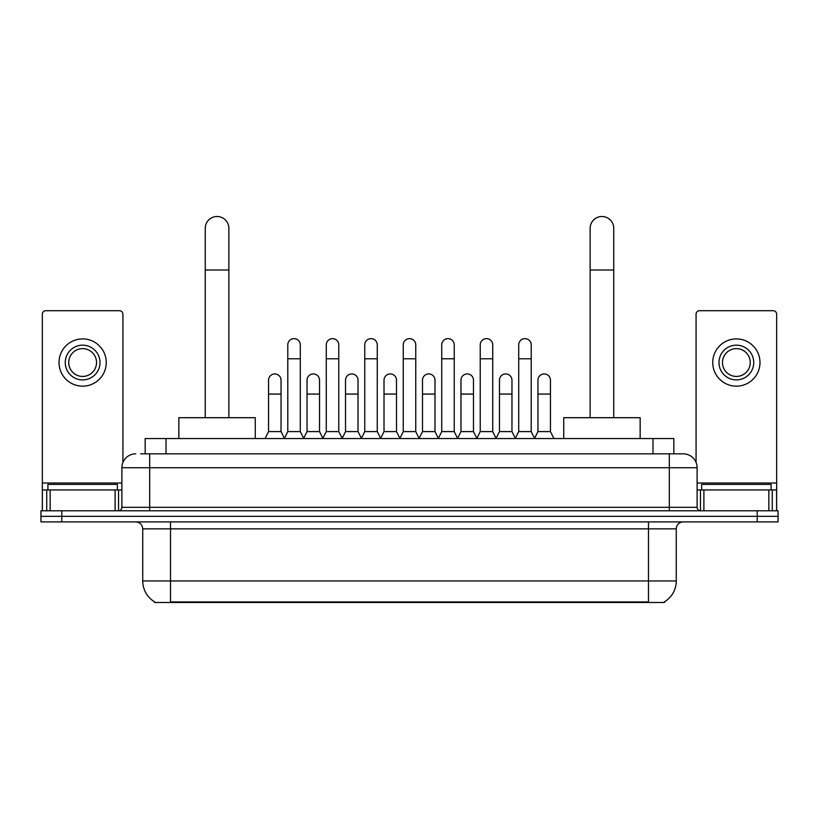 <?xml version="1.0" encoding="UTF-8"?>
<svg xmlns="http://www.w3.org/2000/svg" width="819" height="819" viewBox="0 0 819 819"><rect width="100%" height="100%" fill="white"/><g stroke="black" fill="none" stroke-linecap="round" stroke-linejoin="round"><path stroke-width="1.23" d="M140.643 453.828L149.672 453.828L140.643 453.828L145.168 453.828L145.168 438.544L673.832 438.544L673.832 453.828M664.465 601.811L664.465 602.497L154.535 602.497L154.535 601.811M154.74 601.934A24.314 24.314 0 0 1 142.731 580.958L170.516 580.958L170.516 601.934L648.484 601.934L648.484 580.958L676.269 580.958L676.269 528.849A6.951 6.951 0 0 1 683.22 521.908M142.731 580.958L142.731 528.849C142.311 524.631 139.998 522.317 135.78 521.908M664.26 601.934A24.314 24.314 0 0 0 676.269 580.958M61.794 510.79L778.05 510.79L778.05 516.349L40.95 516.349L40.95 521.908L61.794 521.908L61.794 516.349L40.95 516.349L40.95 510.79L61.794 510.79L61.794 516.349L778.05 516.349L778.05 521.908L61.794 521.908M135.78 453.828A13.892 13.892 0 0 0 121.888 467.721L121.888 507.319A3.471 3.471 0 0 1 118.407 510.79M683.22 453.828L669.328 453.828L683.22 453.828A13.892 13.892 0 0 1 697.112 467.721L697.112 507.319C697.317 509.428 698.474 510.585 700.593 510.79M697.112 467.721L149.672 467.721L149.672 453.828L669.328 453.828L669.328 507.319L697.112 507.319M117.373 489.946L117.373 484.387L47.901 484.387L47.901 489.946M115.11 510.79L115.11 489.946L50.154 489.946L50.154 510.79M122.932 462.438L122.932 314.189A3.471 3.471 0 0 0 119.451 310.708L45.813 310.708A3.471 3.471 0 0 0 42.342 314.189L42.342 489.946L50.154 489.946M115.11 489.946L121.888 489.946M42.342 510.79L42.342 489.946M82.637 345.168A17.373 17.373 0 0 0 65.264 362.541A17.373 17.373 0 0 0 82.637 379.903A17.373 17.373 0 0 0 100 362.541A17.373 17.373 0 0 0 82.637 345.168M82.637 348.638A13.892 13.892 0 0 0 68.735 362.541A13.892 13.892 0 0 0 82.637 376.433A13.892 13.892 0 0 0 96.529 362.541A13.892 13.892 0 0 0 82.637 348.638M82.637 386.158A23.618 23.618 0 0 0 106.255 362.541A23.618 23.618 0 0 0 82.637 338.912A23.618 23.618 0 0 0 59.009 362.541A23.618 23.618 0 0 0 82.637 386.158M771.099 489.946L771.099 484.387L701.627 484.387L701.627 489.946M205.252 417.7L205.252 228.317A11.814 11.814 0 0 1 217.066 216.503A11.814 11.814 0 0 1 228.87 228.317A11.814 11.814 0 0 0 217.066 216.503M228.87 417.7L228.87 228.317M255.272 438.544L255.272 417.7L178.849 417.7L178.849 438.544M590.13 417.7L590.13 228.317A11.814 11.814 0 0 1 601.934 216.503A11.814 11.814 0 0 1 613.748 228.317A11.814 11.814 0 0 0 601.934 216.503M613.748 417.7L613.748 228.317M640.151 438.544L640.151 417.7L563.728 417.7L563.728 438.544M284.316 438.544L287.786 431.593L300.286 431.593L303.767 438.544M300.286 431.593L300.286 344.891A6.255 6.255 0 0 0 294.041 338.636A6.255 6.255 0 0 1 294.43 338.646M287.786 431.593L287.786 358.783L300.286 358.783M287.786 358.783L287.786 344.891A6.255 6.255 0 0 1 294.041 338.636M322.799 438.544L326.269 431.593L338.779 431.593L342.25 438.544M338.779 431.593L338.779 344.891A6.255 6.255 0 0 0 332.524 338.636A6.255 6.255 0 0 1 332.913 338.646M326.269 431.593L326.269 358.783L338.779 358.783M326.269 358.783L326.269 344.891A6.255 6.255 0 0 1 332.524 338.636M361.281 438.544L364.762 431.593L377.262 431.593L380.743 438.544M377.262 431.593L377.262 344.891A6.255 6.255 0 0 0 371.017 338.636A6.255 6.255 0 0 1 371.406 338.646M364.762 431.593L364.762 358.783L377.262 358.783M364.762 358.783L364.762 344.891A6.255 6.255 0 0 1 371.017 338.636M399.774 438.544L403.245 431.593L415.755 431.593L419.226 438.544M415.755 431.593L415.755 344.891A6.255 6.255 0 0 0 409.5 338.636A6.255 6.255 0 0 1 409.889 338.646M403.245 431.593L403.245 358.783L415.755 358.783M403.245 358.783L403.245 344.891A6.255 6.255 0 0 1 409.5 338.636M438.257 438.544L441.738 431.593L454.238 431.593L457.719 438.544M454.238 431.593L454.238 344.891A6.255 6.255 0 0 0 447.983 338.636A6.255 6.255 0 0 1 448.382 338.646M441.738 431.593L441.738 358.783L454.238 358.783M441.738 358.783L441.738 344.891A6.255 6.255 0 0 1 447.983 338.636M476.75 438.544L480.221 431.593L492.731 431.593L496.201 438.544M492.731 431.593L492.731 344.891A6.255 6.255 0 0 0 486.476 338.636A6.255 6.255 0 0 1 486.865 338.646M480.221 431.593L480.221 358.783L492.731 358.783M480.221 358.783L480.221 344.891A6.255 6.255 0 0 1 486.476 338.636M515.233 438.544L518.714 431.593L531.214 431.593L534.684 438.544M531.214 431.593L531.214 344.891A6.255 6.255 0 0 0 524.959 338.636A6.255 6.255 0 0 1 525.358 338.646M518.714 431.593L518.714 358.783L531.214 358.783M518.714 358.783L518.714 344.891A6.255 6.255 0 0 1 524.959 338.636M265.069 438.544L268.54 431.593L281.05 431.593L284.418 438.329M281.05 431.593L281.05 380.18A6.255 6.255 0 0 0 275.184 373.945A6.255 6.255 0 0 1 281.05 380.18M268.54 431.593L268.54 394.072L281.05 394.072M268.54 394.072L268.54 380.18A6.255 6.255 0 0 1 275.184 373.945M303.654 438.329L307.033 431.593L319.533 431.593L322.901 438.329M319.533 431.593L319.533 380.18A6.255 6.255 0 0 0 313.677 373.945A6.255 6.255 0 0 1 319.533 380.18M307.033 431.593L307.033 394.072L319.533 394.072M307.033 394.072L307.033 380.18A6.255 6.255 0 0 1 313.677 373.945M342.147 438.329L345.516 431.593L358.026 431.593L361.394 438.329M358.026 431.593L358.026 380.18A6.255 6.255 0 0 0 352.16 373.945A6.255 6.255 0 0 1 358.026 380.18M345.516 431.593L345.516 394.072L358.026 394.072M345.516 394.072L345.516 380.18A6.255 6.255 0 0 1 352.16 373.945M380.63 438.329L384.009 431.593L396.509 431.593L399.877 438.329M396.509 431.593L396.509 380.18A6.255 6.255 0 0 0 390.653 373.945A6.255 6.255 0 0 1 396.509 380.18M384.009 431.593L384.009 394.072L396.509 394.072M384.009 394.072L384.009 380.18A6.255 6.255 0 0 1 390.653 373.945M419.123 438.329L422.491 431.593L434.991 431.593L438.37 438.329M434.991 431.593L434.991 380.18A6.255 6.255 0 0 0 429.136 373.945A6.255 6.255 0 0 1 434.991 380.18M422.491 431.593L422.491 394.072L434.991 394.072M422.491 394.072L422.491 380.18A6.255 6.255 0 0 1 429.136 373.945M457.606 438.329L460.974 431.593L473.484 431.593L476.853 438.329M473.484 431.593L473.484 380.18A6.255 6.255 0 0 0 467.629 373.945A6.255 6.255 0 0 1 473.484 380.18M460.974 431.593L460.974 394.072L473.484 394.072M460.974 394.072L460.974 380.18A6.255 6.255 0 0 1 467.629 373.945M496.099 438.329L499.467 431.593L511.967 431.593L515.346 438.329M511.967 431.593L511.967 380.18A6.255 6.255 0 0 0 506.111 373.945A6.255 6.255 0 0 1 511.967 380.18M499.467 431.593L499.467 394.072L511.967 394.072M499.467 394.072L499.467 380.18A6.255 6.255 0 0 1 506.111 373.945M534.582 438.329L537.95 431.593L550.46 431.593L553.931 438.544M550.46 431.593L550.46 380.18A6.255 6.255 0 0 0 544.604 373.945A6.255 6.255 0 0 1 550.46 380.18M537.95 431.593L537.95 394.072L550.46 394.072M537.95 394.072L537.95 380.18A6.255 6.255 0 0 1 544.604 373.945M768.846 510.79L768.846 489.946L703.89 489.946L703.89 510.79M776.658 510.79L776.658 489.946L776.658 510.79M768.846 489.946L776.658 489.946L776.658 314.189A3.471 3.471 0 0 0 773.187 310.708L699.549 310.708A3.471 3.471 0 0 0 696.068 314.189L696.068 462.438M697.112 489.946L703.89 489.946M736.363 345.168A17.373 17.373 0 0 0 719 362.541A17.373 17.373 0 0 0 736.363 379.903A17.373 17.373 0 0 0 753.736 362.541A17.373 17.373 0 0 0 736.363 345.168M736.363 348.638A13.892 13.892 0 0 0 722.471 362.541A13.892 13.892 0 0 0 736.363 376.433A13.892 13.892 0 0 0 750.265 362.541A13.892 13.892 0 0 0 736.363 348.638M736.363 386.158A23.618 23.618 0 0 0 759.991 362.541A23.618 23.618 0 0 0 736.363 338.912A23.618 23.618 0 0 0 712.745 362.541A23.618 23.618 0 0 0 736.363 386.158M645.71 602.497L645.71 601.811M173.29 602.497L173.29 601.811M166.011 453.828L166.011 438.544M652.989 453.828L652.989 438.544M648.484 521.908L648.484 528.849L142.731 528.849M676.269 528.849L648.484 528.849L648.484 580.958L170.516 580.958L170.516 521.908M757.206 521.908L757.206 510.79M149.672 510.79L149.672 467.721L121.888 467.721M121.888 507.319L669.328 507.319L669.328 510.79M121.888 483.005L42.342 483.005M118.53 489.946L118.53 510.79M42.393 489.946L42.393 510.79M46.734 510.79L46.734 489.946M205.252 270.004L228.87 270.004M590.13 270.004L613.748 270.004M776.658 483.005L697.112 483.005M776.607 510.79L776.607 489.946M772.266 489.946L772.266 510.79M700.47 510.79L700.47 489.946"/></g></svg>
